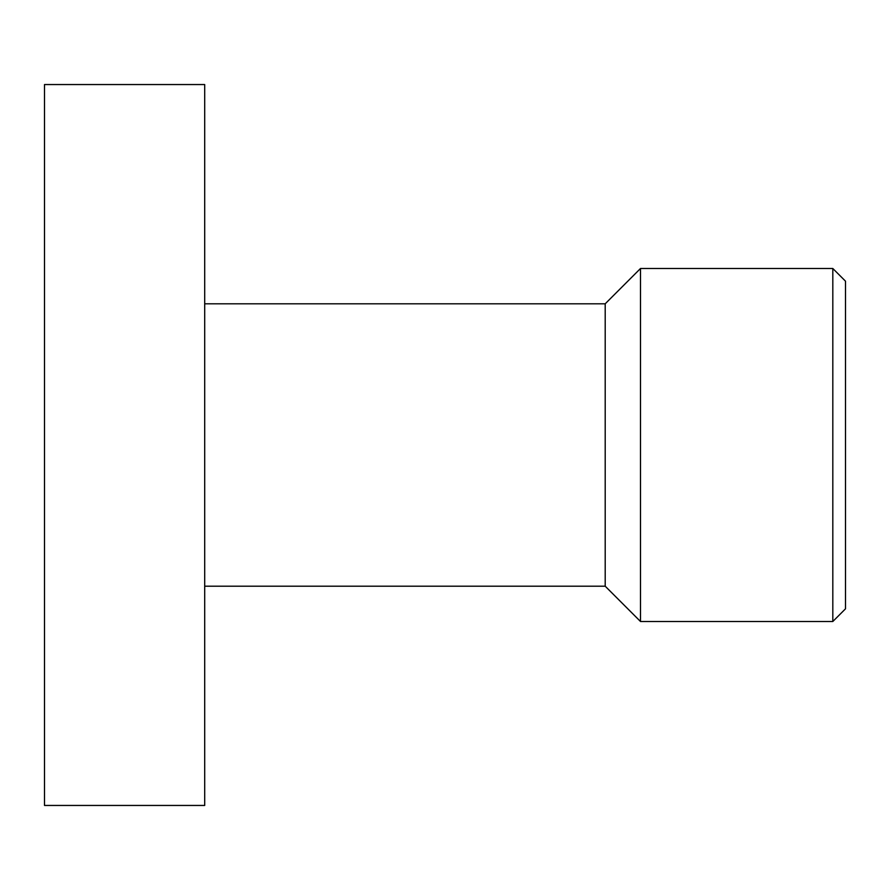 <?xml version="1.0" encoding="UTF-8"?>
<svg xmlns="http://www.w3.org/2000/svg" width="890" height="890" viewBox="0 0 890 890"><rect width="100%" height="100%" fill="white"/><g stroke="black" fill="none" stroke-linecap="round" stroke-linejoin="round"><path stroke-width="1.33" d="M832.818 445L832.818 621.498L845.5 608.816L845.5 281.184L832.818 268.502L832.818 445M204.7 303.801L605.2 303.801L640.5 268.502L640.5 621.498L832.818 621.498M605.2 303.801L605.2 586.198L640.5 621.498M44.5 445L44.5 805.45L204.7 805.45L204.7 84.55L44.5 84.55L44.5 445M204.7 586.198L605.2 586.198M640.5 268.502L832.818 268.502"/></g></svg>

